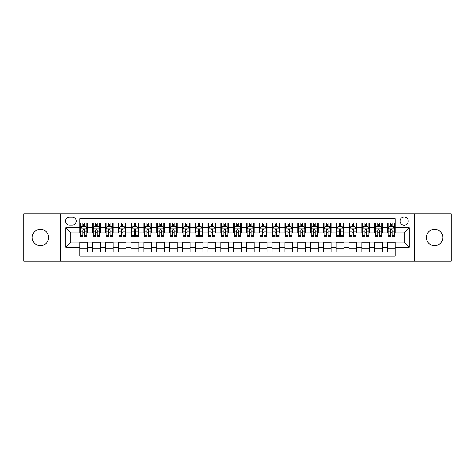 <?xml version="1.0" encoding="UTF-8"?>
<svg xmlns="http://www.w3.org/2000/svg" width="475" height="475" viewBox="0 0 475 475"><rect width="100%" height="100%" fill="white"/><g stroke="black" fill="none" stroke-linecap="round" stroke-linejoin="round"><path stroke-width="0.71" d="M434.583 229.294A8.206 8.206 0 0 0 426.384 237.5A8.206 8.206 0 0 0 434.583 245.706A8.206 8.206 0 0 0 442.789 237.5A8.206 8.206 0 0 0 434.583 229.294M40.417 229.294A8.206 8.206 0 0 0 32.211 237.5A8.206 8.206 0 0 0 40.417 245.706A8.206 8.206 0 0 0 48.616 237.5A8.206 8.206 0 0 0 40.417 229.294M404.142 216.992A4.103 4.103 0 0 0 400.039 221.095A4.103 4.103 0 0 0 404.142 225.192A4.103 4.103 0 0 0 408.245 221.095A4.103 4.103 0 0 0 404.142 216.992M414.396 261.214L451.25 261.214L451.25 213.786L414.396 213.786L414.396 261.214L60.604 261.214L60.604 213.786L23.75 213.786L23.75 261.214L60.604 261.214M395.17 223.078L387.475 223.078L387.475 227.757L382.351 227.757L382.351 232.887L387.475 232.887L387.475 227.757M382.351 227.757L382.351 223.078L374.656 223.078L374.656 227.757L369.532 227.757L369.532 232.887L374.656 232.887L374.656 227.757M369.532 227.757L369.532 223.078L361.843 223.078L361.843 227.757L356.713 227.757L356.713 232.887L361.843 232.887L361.843 227.757M356.713 227.757L356.713 223.078L349.024 223.078L349.024 227.757L343.894 227.757L343.894 232.887L349.024 232.887L349.024 227.757M343.894 227.757L343.894 223.078L336.205 223.078L336.205 227.757L331.075 227.757L331.075 232.887L336.205 232.887L336.205 227.757M331.075 227.757L331.075 223.078L323.386 223.078L323.386 227.757L318.256 227.757L318.256 232.887L323.386 232.887L323.386 227.757M318.256 227.757L318.256 223.078L310.567 223.078L310.567 227.757L305.437 227.757L305.437 232.887L310.567 232.887L310.567 227.757M305.437 227.757L305.437 223.078L297.748 223.078L297.748 227.757L292.618 227.757L292.618 232.887L297.748 232.887L297.748 227.757M292.618 227.757L292.618 223.078L284.929 223.078L284.929 227.757L279.799 227.757L279.799 232.887L284.929 232.887L284.929 227.757M279.799 227.757L279.799 223.078L272.11 223.078L272.11 227.757L266.986 227.757L266.986 232.887L272.11 232.887L272.11 227.757M266.986 227.757L266.986 223.078L259.291 223.078L259.291 227.757L254.167 227.757L254.167 232.887L259.291 232.887L259.291 227.757M254.167 227.757L254.167 223.078L246.472 223.078L246.472 227.757L241.348 227.757L241.348 232.887L246.472 232.887L246.472 227.757M241.348 227.757L241.348 223.078L233.652 223.078L233.652 227.757L228.528 227.757L228.528 232.887L233.652 232.887L233.652 227.757M228.528 227.757L228.528 223.078L220.833 223.078L220.833 227.757L215.709 227.757L215.709 232.887L220.833 232.887L220.833 227.757M215.709 227.757L215.709 223.078L208.014 223.078L208.014 227.757L202.89 227.757L202.89 232.887L208.014 232.887L208.014 227.757M202.89 227.757L202.89 223.078L195.201 223.078L195.201 227.757L190.071 227.757L190.071 232.887L195.201 232.887L195.201 227.757M190.071 227.757L190.071 223.078L182.382 223.078L182.382 227.757L177.252 227.757L177.252 232.887L182.382 232.887L182.382 227.757M177.252 227.757L177.252 223.078L169.563 223.078L169.563 227.757L164.433 227.757L164.433 232.887L169.563 232.887L169.563 227.757M164.433 227.757L164.433 223.078L156.744 223.078L156.744 227.757L151.614 227.757L151.614 232.887L156.744 232.887L156.744 227.757M151.614 227.757L151.614 223.078L143.925 223.078L143.925 227.757L138.795 227.757L138.795 232.887L143.925 232.887L143.925 227.757M138.795 227.757L138.795 223.078L131.106 223.078L131.106 227.757L125.976 227.757L125.976 232.887L131.106 232.887L131.106 227.757M125.976 227.757L125.976 223.078L118.287 223.078L118.287 227.757L113.157 227.757L113.157 232.887L118.287 232.887L118.287 227.757M113.157 227.757L113.157 223.078L105.468 223.078L105.468 227.757L100.344 227.757L100.344 232.887L105.468 232.887L105.468 227.757M100.344 227.757L100.344 223.078L92.649 223.078L92.649 232.887L87.525 232.887L87.525 223.078L79.83 223.078M79.83 251.922L87.525 251.922L87.525 242.113L92.649 242.113L92.649 251.922L100.344 251.922L100.344 242.113L105.468 242.113L105.468 247.243L100.344 247.243M105.468 247.243L105.468 251.922L113.157 251.922L113.157 242.113L118.287 242.113L118.287 247.243L113.157 247.243M118.287 247.243L118.287 251.922L125.976 251.922L125.976 242.113L131.106 242.113L131.106 247.243L125.976 247.243M131.106 247.243L131.106 251.922L138.795 251.922L138.795 242.113L143.925 242.113L143.925 247.243L138.795 247.243M143.925 247.243L143.925 251.922L151.614 251.922L151.614 242.113L156.744 242.113L156.744 247.243L151.614 247.243M156.744 247.243L156.744 251.922L164.433 251.922L164.433 242.113L169.563 242.113L169.563 247.243L164.433 247.243M169.563 247.243L169.563 251.922L177.252 251.922L177.252 242.113L182.382 242.113L182.382 247.243L177.252 247.243M182.382 247.243L182.382 251.922L190.071 251.922L190.071 242.113L195.201 242.113L195.201 247.243L190.071 247.243M195.201 247.243L195.201 251.922L202.89 251.922L202.89 242.113L208.014 242.113L208.014 247.243L202.89 247.243M208.014 247.243L208.014 251.922L215.709 251.922L215.709 242.113L220.833 242.113L220.833 247.243L215.709 247.243M220.833 247.243L220.833 251.922L228.528 251.922L228.528 242.113L233.652 242.113L233.652 247.243L228.528 247.243M233.652 247.243L233.652 251.922L241.348 251.922L241.348 242.113L246.472 242.113L246.472 247.243L241.348 247.243M246.472 247.243L246.472 251.922L254.167 251.922L254.167 242.113L259.291 242.113L259.291 247.243L254.167 247.243M259.291 247.243L259.291 251.922L266.986 251.922L266.986 242.113L272.11 242.113L272.11 247.243L266.986 247.243M272.11 247.243L272.11 251.922L279.799 251.922L279.799 242.113L284.929 242.113L284.929 247.243L279.799 247.243M284.929 247.243L284.929 251.922L292.618 251.922L292.618 242.113L297.748 242.113L297.748 247.243L292.618 247.243M297.748 247.243L297.748 251.922L305.437 251.922L305.437 242.113L310.567 242.113L310.567 247.243L305.437 247.243M310.567 247.243L310.567 251.922L318.256 251.922L318.256 242.113L323.386 242.113L323.386 247.243L318.256 247.243M323.386 247.243L323.386 251.922L331.075 251.922L331.075 242.113L336.205 242.113L336.205 247.243L331.075 247.243M336.205 247.243L336.205 251.922L343.894 251.922L343.894 242.113L349.024 242.113L349.024 247.243L343.894 247.243M349.024 247.243L349.024 251.922L356.713 251.922L356.713 242.113L361.843 242.113L361.843 247.243L356.713 247.243M361.843 247.243L361.843 251.922L369.532 251.922L369.532 242.113L374.656 242.113L374.656 247.243L369.532 247.243M374.656 247.243L374.656 251.922L382.351 251.922L382.351 242.113L387.475 242.113L387.475 247.243L382.351 247.243M69.451 225.067L72.271 225.067A3.972 3.972 0 0 0 76.243 221.095A3.972 3.972 0 0 0 72.271 217.117L69.451 217.117A3.972 3.972 0 0 0 65.473 221.095A3.972 3.972 0 0 0 69.451 225.067M414.396 213.786L60.604 213.786M395.17 227.757L395.17 218.785L79.83 218.785L79.83 232.887L70.858 232.887L70.858 242.113L79.83 242.113L79.83 256.215L395.17 256.215L395.17 242.113L404.142 242.113L404.142 232.887L395.17 232.887L395.17 227.757L409.272 227.757L409.272 247.243L395.17 247.243M79.83 247.243L65.728 247.243L65.728 227.757L79.83 227.757M387.475 247.243L387.475 251.922L395.17 251.922M79.83 226.284L80.471 226.284M82.905 226.284L84.443 226.284M86.883 226.284L87.525 226.284M79.83 232.756L80.471 232.756M82.905 232.756L84.443 232.756M86.883 232.756L87.525 232.756M79.83 242.244L87.525 242.244M79.83 248.716L87.525 248.716M92.649 232.756L93.29 232.756M95.724 232.756L97.262 232.756M99.702 232.756L100.344 232.756M92.649 226.284L93.29 226.284M95.724 226.284L97.262 226.284M99.702 226.284L100.344 226.284M92.649 242.244L100.344 242.244M92.649 248.716L100.344 248.716M105.468 242.244L113.157 242.244M105.468 248.716L113.157 248.716M105.468 226.284L106.109 226.284M108.543 226.284L110.081 226.284M112.522 226.284L113.157 226.284M105.468 232.756L106.109 232.756M108.543 232.756L110.081 232.756M112.522 232.756L113.157 232.756M118.287 242.244L125.976 242.244M118.287 248.716L125.976 248.716M118.287 226.284L118.928 226.284M121.362 226.284L122.9 226.284M125.335 226.284L125.976 226.284M118.287 232.756L118.928 232.756M121.362 232.756L122.9 232.756M125.335 232.756L125.976 232.756M131.106 242.244L138.795 242.244M131.106 248.716L138.795 248.716M131.106 226.284L131.747 226.284M134.182 226.284L135.719 226.284M138.154 226.284L138.795 226.284M131.106 232.756L131.747 232.756M134.182 232.756L135.719 232.756M138.154 232.756L138.795 232.756M143.925 242.244L151.614 242.244M143.925 248.716L151.614 248.716M143.925 226.284L144.566 226.284M147.001 226.284L148.538 226.284M150.973 226.284L151.614 226.284M143.925 232.756L144.566 232.756M147.001 232.756L148.538 232.756M150.973 232.756L151.614 232.756M156.744 242.244L164.433 242.244M156.744 248.716L164.433 248.716M156.744 226.284L157.385 226.284M159.82 226.284L161.357 226.284M163.792 226.284L164.433 226.284M156.744 232.756L157.385 232.756M159.82 232.756L161.357 232.756M163.792 232.756L164.433 232.756M169.563 242.244L177.252 242.244M169.563 248.716L177.252 248.716M169.563 226.284L170.204 226.284M172.639 226.284L174.177 226.284M176.611 226.284L177.252 226.284M169.563 232.756L170.204 232.756M172.639 232.756L174.177 232.756M176.611 232.756L177.252 232.756M182.382 242.244L190.071 242.244M182.382 248.716L190.071 248.716M182.382 226.284L183.023 226.284M185.458 226.284L186.996 226.284M189.43 226.284L190.071 226.284M182.382 232.756L183.023 232.756M185.458 232.756L186.996 232.756M189.43 232.756L190.071 232.756M195.201 242.244L202.89 242.244M195.201 248.716L202.89 248.716M195.201 226.284L195.842 226.284M198.277 226.284L199.815 226.284M202.249 226.284L202.89 226.284M195.201 232.756L195.842 232.756M198.277 232.756L199.815 232.756M202.249 232.756L202.89 232.756M208.014 242.244L215.709 242.244M208.014 248.716L215.709 248.716M208.014 226.284L208.656 226.284M211.096 226.284L212.634 226.284M215.068 226.284L215.709 226.284M208.014 232.756L208.656 232.756M211.096 232.756L212.634 232.756M215.068 232.756L215.709 232.756M220.833 242.244L228.528 242.244M220.833 248.716L228.528 248.716M220.833 226.284L221.475 226.284M223.915 226.284L225.453 226.284M227.887 226.284L228.528 226.284M220.833 232.756L221.475 232.756M223.915 232.756L225.453 232.756M227.887 232.756L228.528 232.756M233.652 242.244L241.348 242.244M233.652 248.716L241.348 248.716M233.652 226.284L234.294 226.284M236.728 226.284L238.272 226.284M240.706 226.284L241.348 226.284M233.652 232.756L234.294 232.756M236.728 232.756L238.272 232.756M240.706 232.756L241.348 232.756M246.472 242.244L254.167 242.244M246.472 248.716L254.167 248.716M246.472 226.284L247.113 226.284M249.547 226.284L251.085 226.284M253.525 226.284L254.167 226.284M246.472 232.756L247.113 232.756M249.547 232.756L251.085 232.756M253.525 232.756L254.167 232.756M259.291 242.244L266.986 242.244M259.291 248.716L266.986 248.716M259.291 226.284L259.932 226.284M262.366 226.284L263.904 226.284M266.344 226.284L266.986 226.284M259.291 232.756L259.932 232.756M262.366 232.756L263.904 232.756M266.344 232.756L266.986 232.756M272.11 242.244L279.799 242.244M272.11 248.716L279.799 248.716M272.11 226.284L272.751 226.284M275.185 226.284L276.723 226.284M279.158 226.284L279.799 226.284M272.11 232.756L272.751 232.756M275.185 232.756L276.723 232.756M279.158 232.756L279.799 232.756M284.929 242.244L292.618 242.244M284.929 248.716L292.618 248.716M284.929 226.284L285.57 226.284M288.004 226.284L289.542 226.284M291.977 226.284L292.618 226.284M284.929 232.756L285.57 232.756M288.004 232.756L289.542 232.756M291.977 232.756L292.618 232.756M297.748 242.244L305.437 242.244M297.748 248.716L305.437 248.716M297.748 226.284L298.389 226.284M300.823 226.284L302.361 226.284M304.796 226.284L305.437 226.284M297.748 232.756L298.389 232.756M300.823 232.756L302.361 232.756M304.796 232.756L305.437 232.756M310.567 242.244L318.256 242.244M310.567 248.716L318.256 248.716M310.567 226.284L311.208 226.284M313.642 226.284L315.18 226.284M317.615 226.284L318.256 226.284M310.567 232.756L311.208 232.756M313.642 232.756L315.18 232.756M317.615 232.756L318.256 232.756M323.386 242.244L331.075 242.244M323.386 248.716L331.075 248.716M323.386 226.284L324.027 226.284M326.462 226.284L327.999 226.284M330.434 226.284L331.075 226.284M323.386 232.756L324.027 232.756M326.462 232.756L327.999 232.756M330.434 232.756L331.075 232.756M336.205 242.244L343.894 242.244M336.205 248.716L343.894 248.716M336.205 226.284L336.846 226.284M339.281 226.284L340.818 226.284M343.253 226.284L343.894 226.284M336.205 232.756L336.846 232.756M339.281 232.756L340.818 232.756M343.253 232.756L343.894 232.756M349.024 242.244L356.713 242.244M349.024 248.716L356.713 248.716M349.024 226.284L349.665 226.284M352.1 226.284L353.637 226.284M356.072 226.284L356.713 226.284M349.024 232.756L349.665 232.756M352.1 232.756L353.637 232.756M356.072 232.756L356.713 232.756M361.843 242.244L369.532 242.244M361.843 248.716L369.532 248.716M361.843 226.284L362.478 226.284M364.919 226.284L366.457 226.284M368.891 226.284L369.532 226.284M361.843 232.756L362.478 232.756M364.919 232.756L366.457 232.756M368.891 232.756L369.532 232.756M374.656 242.244L382.351 242.244M374.656 248.716L382.351 248.716M374.656 226.284L375.298 226.284M377.738 226.284L379.276 226.284M381.71 226.284L382.351 226.284M374.656 232.756L375.298 232.756M377.738 232.756L379.276 232.756M381.71 232.756L382.351 232.756M387.475 242.244L395.17 242.244M387.475 248.716L395.17 248.716M387.475 226.284L388.117 226.284M390.557 226.284L392.095 226.284M394.529 226.284L395.17 226.284M387.475 232.756L388.117 232.756M390.557 232.756L392.095 232.756M394.529 232.756L395.17 232.756M70.858 232.887L65.728 227.757M70.858 242.113L65.728 247.243M409.272 227.757L404.142 232.887M409.272 247.243L404.142 242.113M84.443 224.746L82.905 224.746M86.883 235.689L84.443 235.689L84.443 236.728L86.883 236.728L86.883 228.914L85.601 226.349L81.753 226.349L80.471 228.914L80.471 236.728L82.905 236.728L82.905 235.689L80.471 235.689M80.471 228.914L80.471 223.078M86.883 228.914L86.883 223.078M82.905 226.349L82.905 223.078M84.443 223.078L84.443 226.349M84.443 235.689L84.443 229.87C83.933 228.885 83.422 228.885 82.905 229.87L82.905 235.689M97.262 224.746L95.724 224.746M99.702 235.689L97.262 235.689L97.262 236.728L99.702 236.728L99.702 228.914L98.42 226.349L94.573 226.349L93.29 228.914L93.29 236.728L95.724 236.728L95.724 235.689L93.29 235.689M93.29 228.914L93.29 223.078M99.702 228.914L99.702 223.078M95.724 226.349L95.724 223.078M97.262 223.078L97.262 226.349M97.262 235.689L97.262 229.87C96.752 228.885 96.241 228.885 95.724 229.87L95.724 235.689M110.081 224.746L108.543 224.746M112.522 235.689L110.081 235.689L110.081 236.728L112.522 236.728L112.522 228.914L111.239 226.349L107.392 226.349L106.109 228.914L106.109 236.728L108.543 236.728L108.543 235.689L106.109 235.689M106.109 228.914L106.109 223.078M112.522 228.914L112.522 223.078M108.543 226.349L108.543 223.078M110.081 223.078L110.081 226.349M110.081 235.689L110.081 229.87C109.571 228.885 109.06 228.885 108.543 229.87L108.543 235.689M122.9 224.746L121.362 224.746M125.335 235.689L122.9 235.689L122.9 236.728L125.335 236.728L125.335 228.914L124.058 226.349L120.211 226.349L118.928 228.914L118.928 236.728L121.362 236.728L121.362 235.689L118.928 235.689M118.928 228.914L118.928 223.078M125.335 228.914L125.335 223.078M121.362 226.349L121.362 223.078M122.9 223.078L122.9 226.349M122.9 235.689L122.9 229.87C122.39 228.885 121.879 228.885 121.362 229.87L121.362 235.689M135.719 224.746L134.182 224.746M138.154 235.689L135.719 235.689L135.719 236.728L138.154 236.728L138.154 228.914L136.871 226.349L133.03 226.349L131.747 228.914L131.747 236.728L134.182 236.728L134.182 235.689L131.747 235.689M131.747 228.914L131.747 223.078M138.154 228.914L138.154 223.078M134.182 226.349L134.182 223.078M135.719 223.078L135.719 226.349M135.719 235.689L135.719 229.87C135.209 228.885 134.698 228.885 134.182 229.87L134.182 235.689M148.538 224.746L147.001 224.746M150.973 235.689L148.538 235.689L148.538 236.728L150.973 236.728L150.973 228.914L149.69 226.349L145.849 226.349L144.566 228.914L144.566 236.728L147.001 236.728L147.001 235.689L144.566 235.689M144.566 228.914L144.566 223.078M150.973 228.914L150.973 223.078M147.001 226.349L147.001 223.078M148.538 223.078L148.538 226.349M148.538 235.689L148.538 229.87C148.028 228.885 147.511 228.885 147.001 229.87L147.001 235.689M161.357 224.746L159.82 224.746M163.792 235.689L161.357 235.689L161.357 236.728L163.792 236.728L163.792 228.914L162.509 226.349L158.668 226.349L157.385 228.914L157.385 236.728L159.82 236.728L159.82 235.689L157.385 235.689M157.385 228.914L157.385 223.078M163.792 228.914L163.792 223.078M159.82 226.349L159.82 223.078M161.357 223.078L161.357 226.349M161.357 235.689L161.357 229.87C160.847 228.885 160.33 228.885 159.82 229.87L159.82 235.689M174.177 224.746L172.639 224.746M176.611 235.689L174.177 235.689L174.177 236.728L176.611 236.728L176.611 228.914L175.328 226.349L171.487 226.349L170.204 228.914L170.204 236.728L172.639 236.728L172.639 235.689L170.204 235.689M170.204 228.914L170.204 223.078M176.611 228.914L176.611 223.078M172.639 226.349L172.639 223.078M174.177 223.078L174.177 226.349M174.177 235.689L174.177 229.87C173.666 228.885 173.149 228.885 172.639 229.87L172.639 235.689M186.996 224.746L185.458 224.746M189.43 235.689L186.996 235.689L186.996 236.728L189.43 236.728L189.43 228.914L188.148 226.349L184.3 226.349L183.023 228.914L183.023 236.728L185.458 236.728L185.458 235.689L183.023 235.689M183.023 228.914L183.023 223.078M189.43 228.914L189.43 223.078M185.458 226.349L185.458 223.078M186.996 223.078L186.996 226.349M186.996 235.689L186.996 229.87C186.485 228.885 185.968 228.885 185.458 229.87L185.458 235.689M199.815 224.746L198.277 224.746M202.249 235.689L199.815 235.689L199.815 236.728L202.249 236.728L202.249 228.914L200.967 226.349L197.119 226.349L195.842 228.914L195.842 236.728L198.277 236.728L198.277 235.689L195.842 235.689M195.842 228.914L195.842 223.078M202.249 228.914L202.249 223.078M198.277 226.349L198.277 223.078M199.815 223.078L199.815 226.349M199.815 235.689L199.815 229.87C199.304 228.885 198.787 228.885 198.277 229.87L198.277 235.689M212.634 224.746L211.096 224.746M215.068 235.689L212.634 235.689L212.634 236.728L215.068 236.728L215.068 228.914L213.786 226.349L209.938 226.349L208.656 228.914L208.656 236.728L211.096 236.728L211.096 235.689L208.656 235.689M208.656 228.914L208.656 223.078M215.068 228.914L215.068 223.078M211.096 226.349L211.096 223.078M212.634 223.078L212.634 226.349M212.634 235.689L212.634 229.87C212.117 228.885 211.607 228.885 211.096 229.87L211.096 235.689M225.453 224.746L223.915 224.746M227.887 235.689L225.453 235.689L225.453 236.728L227.887 236.728L227.887 228.914L226.605 226.349L222.757 226.349L221.475 228.914L221.475 236.728L223.915 236.728L223.915 235.689L221.475 235.689M221.475 228.914L221.475 223.078M227.887 228.914L227.887 223.078M223.915 226.349L223.915 223.078M225.453 223.078L225.453 226.349M225.453 235.689L225.453 229.87C224.936 228.885 224.426 228.885 223.915 229.87L223.915 235.689M238.272 224.746L236.728 224.746M240.706 235.689L238.272 235.689L238.272 236.728L240.706 236.728L240.706 228.914L239.424 226.349L235.576 226.349L234.294 228.914L234.294 236.728L236.728 236.728L236.728 235.689L234.294 235.689M234.294 228.914L234.294 223.078M240.706 228.914L240.706 223.078M236.728 226.349L236.728 223.078M238.272 223.078L238.272 226.349M238.272 235.689L238.272 229.87C237.755 228.885 237.245 228.885 236.728 229.87L236.728 235.689M251.085 224.746L249.547 224.746M253.525 235.689L251.085 235.689L251.085 236.728L253.525 236.728L253.525 228.914L252.243 226.349L248.395 226.349L247.113 228.914L247.113 236.728L249.547 236.728L249.547 235.689L247.113 235.689M247.113 228.914L247.113 223.078M253.525 228.914L253.525 223.078M249.547 226.349L249.547 223.078M251.085 223.078L251.085 226.349M251.085 235.689L251.085 229.87C250.574 228.885 250.064 228.885 249.547 229.87L249.547 235.689M263.904 224.746L262.366 224.746M266.344 235.689L263.904 235.689L263.904 236.728L266.344 236.728L266.344 228.914L265.062 226.349L261.214 226.349L259.932 228.914L259.932 236.728L262.366 236.728L262.366 235.689L259.932 235.689M259.932 228.914L259.932 223.078M266.344 228.914L266.344 223.078M262.366 226.349L262.366 223.078M263.904 223.078L263.904 226.349M263.904 235.689L263.904 229.87C263.393 228.885 262.883 228.885 262.366 229.87L262.366 235.689M276.723 224.746L275.185 224.746M279.158 235.689L276.723 235.689L276.723 236.728L279.158 236.728L279.158 228.914L277.881 226.349L274.033 226.349L272.751 228.914L272.751 236.728L275.185 236.728L275.185 235.689L272.751 235.689M272.751 228.914L272.751 223.078M279.158 228.914L279.158 223.078M275.185 226.349L275.185 223.078M276.723 223.078L276.723 226.349M276.723 235.689L276.723 229.87C276.212 228.885 275.702 228.885 275.185 229.87L275.185 235.689M289.542 224.746L288.004 224.746M291.977 235.689L289.542 235.689L289.542 236.728L291.977 236.728L291.977 228.914L290.7 226.349L286.853 226.349L285.57 228.914L285.57 236.728L288.004 236.728L288.004 235.689L285.57 235.689M285.57 228.914L285.57 223.078M291.977 228.914L291.977 223.078M288.004 226.349L288.004 223.078M289.542 223.078L289.542 226.349M289.542 235.689L289.542 229.87C289.032 228.885 288.521 228.885 288.004 229.87L288.004 235.689M302.361 224.746L300.823 224.746M304.796 235.689L302.361 235.689L302.361 236.728L304.796 236.728L304.796 228.914L303.513 226.349L299.672 226.349L298.389 228.914L298.389 236.728L300.823 236.728L300.823 235.689L298.389 235.689M298.389 228.914L298.389 223.078M304.796 228.914L304.796 223.078M300.823 226.349L300.823 223.078M302.361 223.078L302.361 226.349M302.361 235.689L302.361 229.87C301.851 228.885 301.34 228.885 300.823 229.87L300.823 235.689M315.18 224.746L313.642 224.746M317.615 235.689L315.18 235.689L315.18 236.728L317.615 236.728L317.615 228.914L316.332 226.349L312.491 226.349L311.208 228.914L311.208 236.728L313.642 236.728L313.642 235.689L311.208 235.689M311.208 228.914L311.208 223.078M317.615 228.914L317.615 223.078M313.642 226.349L313.642 223.078M315.18 223.078L315.18 226.349M315.18 235.689L315.18 229.87C314.67 228.885 314.153 228.885 313.642 229.87L313.642 235.689M327.999 224.746L326.462 224.746M330.434 235.689L327.999 235.689L327.999 236.728L330.434 236.728L330.434 228.914L329.151 226.349L325.31 226.349L324.027 228.914L324.027 236.728L326.462 236.728L326.462 235.689L324.027 235.689M324.027 228.914L324.027 223.078M330.434 228.914L330.434 223.078M326.462 226.349L326.462 223.078M327.999 223.078L327.999 226.349M327.999 235.689L327.999 229.87C327.489 228.885 326.972 228.885 326.462 229.87L326.462 235.689M340.818 224.746L339.281 224.746M343.253 235.689L340.818 235.689L340.818 236.728L343.253 236.728L343.253 228.914L341.97 226.349L338.129 226.349L336.846 228.914L336.846 236.728L339.281 236.728L339.281 235.689L336.846 235.689M336.846 228.914L336.846 223.078M343.253 228.914L343.253 223.078M339.281 226.349L339.281 223.078M340.818 223.078L340.818 226.349M340.818 235.689L340.818 229.87C340.308 228.885 339.791 228.885 339.281 229.87L339.281 235.689M353.637 224.746L352.1 224.746M356.072 235.689L353.637 235.689L353.637 236.728L356.072 236.728L356.072 228.914L354.789 226.349L350.942 226.349L349.665 228.914L349.665 236.728L352.1 236.728L352.1 235.689L349.665 235.689M349.665 228.914L349.665 223.078M356.072 228.914L356.072 223.078M352.1 226.349L352.1 223.078M353.637 223.078L353.637 226.349M353.637 235.689L353.637 229.87C353.127 228.885 352.61 228.885 352.1 229.87L352.1 235.689M366.457 224.746L364.919 224.746M368.891 235.689L366.457 235.689L366.457 236.728L368.891 236.728L368.891 228.914L367.608 226.349L363.761 226.349L362.478 228.914L362.478 236.728L364.919 236.728L364.919 235.689L362.478 235.689M362.478 228.914L362.478 223.078M368.891 228.914L368.891 223.078M364.919 226.349L364.919 223.078M366.457 223.078L366.457 226.349M366.457 235.689L366.457 229.87C365.946 228.885 365.429 228.885 364.919 229.87L364.919 235.689M379.276 224.746L377.738 224.746M381.71 235.689L379.276 235.689L379.276 236.728L381.71 236.728L381.71 228.914L380.428 226.349L376.58 226.349L375.298 228.914L375.298 236.728L377.738 236.728L377.738 235.689L375.298 235.689M375.298 228.914L375.298 223.078M381.71 228.914L381.71 223.078M377.738 226.349L377.738 223.078M379.276 223.078L379.276 226.349M379.276 235.689L379.276 229.87C378.759 228.885 378.248 228.885 377.738 229.87L377.738 235.689M392.095 224.746L390.557 224.746M394.529 235.689L392.095 235.689L392.095 236.728L394.529 236.728L394.529 228.914L393.247 226.349L389.399 226.349L388.117 228.914L388.117 236.728L390.557 236.728L390.557 235.689L388.117 235.689M388.117 228.914L388.117 223.078M394.529 228.914L394.529 223.078M390.557 226.349L390.557 223.078M392.095 223.078L392.095 226.349M392.095 235.689L392.095 229.87C391.578 228.885 391.067 228.885 390.557 229.87L390.557 235.689M92.649 247.243L87.525 247.243M92.649 227.757L87.525 227.757M86.848 228.849L80.507 228.849M80.471 227.056L81.403 227.056M85.951 227.056L86.883 227.056M82.905 231.883L80.471 231.883M86.883 231.883L84.443 231.883M84.443 225.56L82.905 225.56M99.667 228.849L93.326 228.849M93.29 227.056L94.222 227.056M98.77 227.056L99.702 227.056M95.724 231.883L93.29 231.883M99.702 231.883L97.262 231.883M97.262 225.56L95.724 225.56M112.486 228.849L106.139 228.849M106.109 227.056L107.041 227.056M111.589 227.056L112.522 227.056M108.543 231.883L106.109 231.883M112.522 231.883L110.081 231.883M110.081 225.56L108.543 225.56M125.305 228.849L118.958 228.849M118.928 227.056L119.854 227.056M124.408 227.056L125.335 227.056M121.362 231.883L118.928 231.883M125.335 231.883L122.9 231.883M122.9 225.56L121.362 225.56M138.124 228.849L131.777 228.849M131.747 227.056L132.673 227.056M137.227 227.056L138.154 227.056M134.182 231.883L131.747 231.883M138.154 231.883L135.719 231.883M135.719 225.56L134.182 225.56M150.943 228.849L144.596 228.849M144.566 227.056L145.493 227.056M150.047 227.056L150.973 227.056M147.001 231.883L144.566 231.883M150.973 231.883L148.538 231.883M148.538 225.56L147.001 225.56M163.762 228.849L157.415 228.849M157.385 227.056L158.312 227.056M162.866 227.056L163.792 227.056M159.82 231.883L157.385 231.883M163.792 231.883L161.357 231.883M161.357 225.56L159.82 225.56M176.581 228.849L170.234 228.849M170.204 227.056L171.131 227.056M175.685 227.056L176.611 227.056M172.639 231.883L170.204 231.883M176.611 231.883L174.177 231.883M174.177 225.56L172.639 225.56M189.4 228.849L183.053 228.849M183.023 227.056L183.95 227.056M188.504 227.056L189.43 227.056M185.458 231.883L183.023 231.883M189.43 231.883L186.996 231.883M186.996 225.56L185.458 225.56M202.219 228.849L195.872 228.849M195.842 227.056L196.769 227.056M201.317 227.056L202.249 227.056M198.277 231.883L195.842 231.883M202.249 231.883L199.815 231.883M199.815 225.56L198.277 225.56M215.033 228.849L208.691 228.849M208.656 227.056L209.588 227.056M214.136 227.056L215.068 227.056M211.096 231.883L208.656 231.883M215.068 231.883L212.634 231.883M212.634 225.56L211.096 225.56M227.852 228.849L221.51 228.849M221.475 227.056L222.407 227.056M226.955 227.056L227.887 227.056M223.915 231.883L221.475 231.883M227.887 231.883L225.453 231.883M225.453 225.56L223.915 225.56M240.671 228.849L234.329 228.849M234.294 227.056L235.226 227.056M239.774 227.056L240.706 227.056M236.728 231.883L234.294 231.883M240.706 231.883L238.272 231.883M238.272 225.56L236.728 225.56M253.49 228.849L247.148 228.849M247.113 227.056L248.045 227.056M252.593 227.056L253.525 227.056M249.547 231.883L247.113 231.883M253.525 231.883L251.085 231.883M251.085 225.56L249.547 225.56M266.309 228.849L259.967 228.849M259.932 227.056L260.864 227.056M265.412 227.056L266.344 227.056M262.366 231.883L259.932 231.883M266.344 231.883L263.904 231.883M263.904 225.56L262.366 225.56M279.128 228.849L272.781 228.849M272.751 227.056L273.683 227.056M278.231 227.056L279.158 227.056M275.185 231.883L272.751 231.883M279.158 231.883L276.723 231.883M276.723 225.56L275.185 225.56M291.947 228.849L285.6 228.849M285.57 227.056L286.496 227.056M291.05 227.056L291.977 227.056M288.004 231.883L285.57 231.883M291.977 231.883L289.542 231.883M289.542 225.56L288.004 225.56M304.766 228.849L298.419 228.849M298.389 227.056L299.315 227.056M303.869 227.056L304.796 227.056M300.823 231.883L298.389 231.883M304.796 231.883L302.361 231.883M302.361 225.56L300.823 225.56M317.585 228.849L311.238 228.849M311.208 227.056L312.134 227.056M316.688 227.056L317.615 227.056M313.642 231.883L311.208 231.883M317.615 231.883L315.18 231.883M315.18 225.56L313.642 225.56M330.404 228.849L324.057 228.849M324.027 227.056L324.953 227.056M329.508 227.056L330.434 227.056M326.462 231.883L324.027 231.883M330.434 231.883L327.999 231.883M327.999 225.56L326.462 225.56M343.223 228.849L336.876 228.849M336.846 227.056L337.772 227.056M342.327 227.056L343.253 227.056M339.281 231.883L336.846 231.883M343.253 231.883L340.818 231.883M340.818 225.56L339.281 225.56M356.042 228.849L349.695 228.849M349.665 227.056L350.592 227.056M355.146 227.056L356.072 227.056M352.1 231.883L349.665 231.883M356.072 231.883L353.637 231.883M353.637 225.56L352.1 225.56M368.861 228.849L362.514 228.849M362.478 227.056L363.411 227.056M367.959 227.056L368.891 227.056M364.919 231.883L362.478 231.883M368.891 231.883L366.457 231.883M366.457 225.56L364.919 225.56M381.674 228.849L375.333 228.849M375.298 227.056L376.23 227.056M380.778 227.056L381.71 227.056M377.738 231.883L375.298 231.883M381.71 231.883L379.276 231.883M379.276 225.56L377.738 225.56M394.493 228.849L388.152 228.849M388.117 227.056L389.049 227.056M393.597 227.056L394.529 227.056M390.557 231.883L388.117 231.883M394.529 231.883L392.095 231.883M392.095 225.56L390.557 225.56"/></g></svg>
